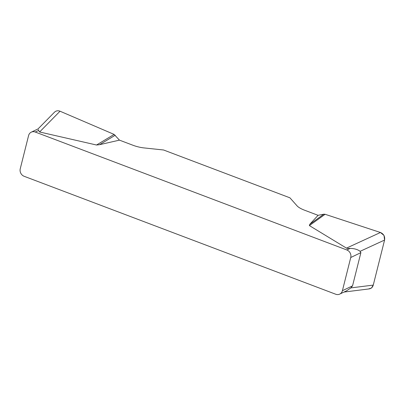 <?xml version="1.0" encoding="UTF-8"?>
<svg xmlns="http://www.w3.org/2000/svg" width="405" height="405" viewBox="0 0 405 405"><rect width="100%" height="100%" fill="white"/><g stroke="black" fill="none" stroke-linecap="round" stroke-linejoin="round"><path stroke-width="0.61" d="M54.493 112.19C56.067 110.727 57.91 110.403 60.031 111.213L114.119 134.419L119.46 140.14L132.972 145.258A15.005 4.663 14.1 0 0 144.134 147.931L163.574 149.992L289.924 197.817L297.012 205.801A15.005 4.663 14.1 0 0 304.56 210.205L318.072 215.318L323.813 214.194L325.109 214.285L380.452 232.495C383.717 233.963 385.089 236.485 384.573 240.064L373.263 285.1C372.62 287.282 371.238 288.552 369.122 288.917M119.46 140.14L99.549 144.686L96.517 145.015L39.609 131.984L38.607 130.44L35.27 132.04L346.842 249.971L350.183 248.371C354.517 248.533 357.823 249.515 360.096 251.323L360.885 252.649L352.547 285.844L350.912 287.899L346.548 290.83M368.449 288.998L371.471 288.041L373.273 285.059L384.563 240.109L384.026 235.442L380.427 232.49L325.109 214.285L309.39 225.595L346.467 248.128C346.989 248.442 348.229 248.518 350.183 248.371M309.39 225.595L309.805 224.274L318.072 215.318M35.27 132.04A5.999 5.341 -115.6 0 0 31.286 132.157A5.999 5.341 -115.6 0 0 28.588 135.569L20.25 168.763A5.999 5.341 -115.6 0 0 24.153 176.297L335.725 294.233A5.999 5.341 -115.6 0 0 339.709 294.111A5.999 5.341 -115.6 0 0 342.407 290.704L352.547 285.844M38.602 129.691L38.607 130.44M360.885 252.649L350.745 257.509L342.407 290.704M350.745 257.509A5.999 5.341 -115.6 0 0 346.842 249.971M323.813 214.194L309.805 224.274M115.233 135.245L99.549 144.686M114.119 134.419L96.517 145.015M346.467 248.128L380.452 232.495M350.912 287.899L373.263 285.1M384.573 240.064L360.096 251.323M60.031 111.213L39.609 131.984M31.286 132.157L38.105 128.891M346.523 290.846L339.709 294.111M369.001 288.927L343.992 292.061M54.412 112.271L37.812 129.154"/></g></svg>
